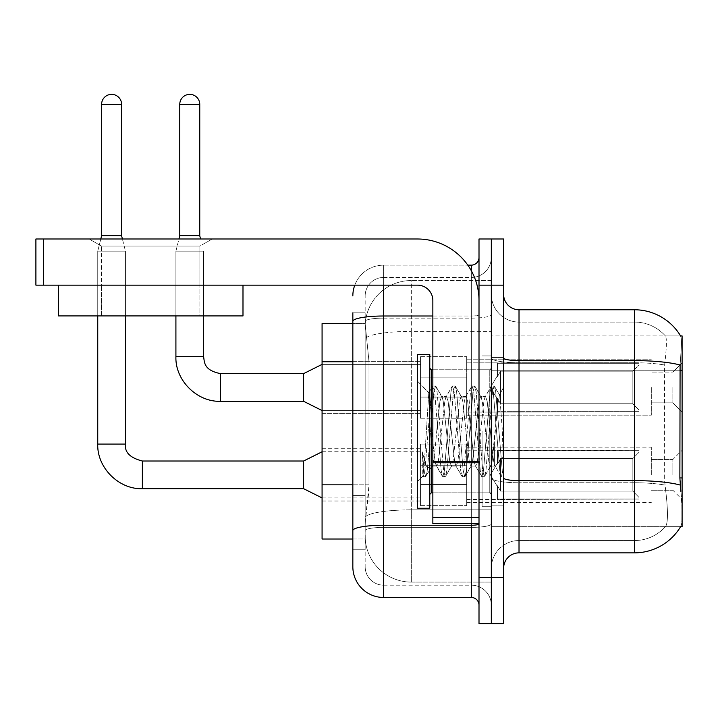 <?xml version="1.0" encoding="UTF-8"?>
<svg xmlns="http://www.w3.org/2000/svg" width="718" height="718" viewBox="0 0 718 718"><rect width="100%" height="100%" fill="white"/><g stroke="black" fill="none" stroke-linecap="round" stroke-linejoin="round"><path stroke-width="0.54" stroke-dasharray="3.59 2.69" d="M682.1 387.46L682.1 412.078L682.1 387.46M672.865 387.46L672.865 402.852L672.865 387.46M682.1 474.858L682.1 450.24L682.1 474.858M672.865 474.858L672.865 459.466L672.865 474.858M420.542 387.46L420.542 418.235L420.542 387.46M322.077 387.46L322.077 413.622L322.077 387.46M420.542 474.858L420.542 444.083L420.542 474.858M322.077 474.858L322.077 448.696L322.077 474.858M466.7 387.46L466.7 418.235L466.7 387.46M466.7 474.858L466.7 444.083L466.7 474.858M651.325 387.46L651.325 415.157L651.325 387.46M651.325 474.858L651.325 447.161L651.325 474.858M352.843 484.838L369.007 484.838L368.711 492.853L365.345 520.55L369.007 484.838L369.007 361.755L369.007 484.838L322.077 484.838L322.077 539.012L365.256 539.012L365.157 535.933A46.158 46.158 0 0 0 411.315 582.092L491.318 582.092L491.318 509.861L491.318 582.092L411.315 582.092L411.315 509.861L411.315 582.092A46.158 46.158 0 0 1 365.157 535.933L365.157 526.545L365.256 539.012L352.843 539.012L352.843 350.985L352.843 495.608L365.157 495.608L365.157 549.782L352.843 549.782L352.843 530.593A30.775 5.34 180 0 1 383.618 525.253L471.313 525.253L471.313 597.475A7.692 7.692 0 0 1 479.005 605.175L479.005 257.457L479.005 605.175M365.345 520.55L365.157 526.545L365.345 520.55M680.583 335.925L665.371 335.925L680.583 335.925A53.85 53.85 0 0 1 680.7 336.114C681.624 338.618 681.418 348.257 680.09 365.022C681.418 348.293 681.624 338.654 680.7 336.114A53.85 53.85 0 0 0 680.583 335.925L491.318 335.925L682.1 335.925L682.1 526.707L491.318 526.707L491.318 477.946L491.318 526.707L680.583 526.707L665.371 526.707L665.774 526.249L665.371 526.707L680.583 526.707L680.861 526.249C682.405 522.228 682.405 510.588 680.861 491.318C682.405 510.561 682.405 522.21 680.861 526.249A53.85 53.85 0 0 1 634.407 552.86L519.015 552.86L519.015 309.763A15.383 15.383 0 0 1 503.623 294.38L503.623 357.95L503.623 294.38M682.1 370.246L491.318 370.246L491.318 477.946L491.318 335.925L491.318 370.246L679.874 370.246L679.874 477.946L680.861 491.318M491.318 280.532L491.318 509.861L491.318 280.532L411.315 280.532L491.318 280.532M365.22 324.249L369.007 361.755L365.22 324.249A46.158 46.158 0 0 1 411.315 280.532A46.158 46.158 0 0 0 365.22 324.249A46.158 46.158 0 0 1 411.315 280.532L411.315 331.393L491.318 331.393L411.315 331.393L411.315 280.532M352.843 350.985L365.157 350.985L365.157 495.608L365.157 312.842L365.157 350.985L352.843 350.985L352.843 323.612L365.256 323.612L322.077 323.612L322.077 484.838M503.623 431.312L503.623 505.167L503.623 387.298L503.623 476.671L501.02 476.33L499.8 470.595L493.284 392.028L491.65 385.952L490.026 392.028L483.51 470.595L481.886 476.671L481.482 476.33L480.252 470.595L473.745 392.028L472.112 385.952L471.717 386.293L470.487 392.028L463.972 470.595L462.347 476.671L461.943 476.33L460.714 470.595L454.207 392.028L452.573 385.952L450.949 392.028L444.433 470.595L442.809 476.671L441.175 470.595L434.659 392.028L433.035 385.952L431.41 392.028L424.894 470.595L423.261 476.671L422.274 474.526L422.274 451.846L426.178 466.099L430.396 468.549L432.855 464.277L432.855 466.09L432.855 464.277C434.094 458.452 435.377 447.458 436.697 431.312C435.377 447.458 434.094 458.452 432.855 464.277L425.711 476.671L424.078 470.595L422.274 451.846L426.178 466.099L430.396 468.549L431.572 466.951L425.711 476.671L424.078 470.595L422.274 451.846L422.274 474.526L423.261 476.671L424.894 470.595L431.41 392.028L433.035 385.952L434.659 392.028L441.175 470.595L442.405 476.33L436.185 465.659L435.072 461.432L432.855 442.961L432.855 466.09L430.396 468.549L432.855 466.09L436.697 466.09L435.072 461.432L432.855 442.961L430.594 404.692L428.799 392.881L424.401 462.311L422.866 476.33L417.463 481.482L417.463 431.312L417.463 508.245L417.463 354.387L417.463 481.482L422.902 476.043L424.401 462.311L428.799 392.881L432.631 386.293L428.799 392.881L417.463 381.15L429.095 392.773L430.594 404.692L432.855 442.961L432.855 466.09L436.697 466.09L442.809 476.671L444.433 470.595L450.949 392.028L452.178 386.293L445.95 396.973L444.837 401.191L438.33 461.432L436.697 466.09L438.33 461.432L444.837 401.191L445.95 396.973L452.573 385.952L454.207 392.028L460.714 470.595L461.943 476.33L455.724 465.659L454.611 461.432L448.095 401.191L446.47 396.533L448.095 401.191L454.611 461.432L455.724 465.659L462.347 476.671L463.972 470.595L470.487 392.028L471.717 386.293L465.488 396.973L464.375 401.191L457.869 461.432L456.235 466.09L457.869 461.432L464.375 401.191L465.488 396.973L472.112 385.952L473.745 392.028L480.252 470.595L481.482 476.33L475.262 465.659L474.149 461.432L467.633 401.191L466.009 396.533L467.633 401.191L474.149 461.432L475.262 465.659L481.886 476.671L483.51 470.595L490.026 392.028L491.256 386.293L485.036 396.973L483.923 401.191L477.407 461.432L475.774 466.09L477.407 461.432L483.923 401.191L485.036 396.973L491.65 385.952L493.284 392.028L499.8 470.595L501.02 476.33L494.397 464.672C493.113 459.143 491.794 448.023 490.43 431.312L487.172 401.191L485.547 396.533L487.172 401.191L490.43 431.312C491.794 448.023 493.113 459.143 494.397 464.672L494.397 441.767L497.502 406.137L499.719 395.259L502.403 431.312L503.623 476.546L503.623 357.465L503.623 505.167L503.623 387.298L503.623 473.126L502.403 431.312L499.719 395.259L494.101 385.952L492.467 392.028L485.951 470.595L484.327 476.671L482.702 470.595L476.187 392.028L474.553 385.952L472.929 392.028L466.413 470.595L464.788 476.671L463.155 470.595L456.648 392.028L455.015 385.952L453.39 392.028L446.874 470.595L445.25 476.671L443.616 470.595L437.109 392.028L435.476 385.952L433.851 392.028L427.336 470.595L426.106 476.33L427.336 470.595L433.851 392.028L435.476 385.952L433.035 385.952L435.88 386.293L437.109 392.028L443.616 470.595L445.25 476.671L442.809 476.671L445.645 476.33L446.874 470.595L453.39 392.028L455.015 385.952L452.573 385.952L455.418 386.293L456.648 392.028L463.155 470.595L464.788 476.671L462.347 476.671L465.183 476.33L466.413 470.595L472.929 392.028L474.553 385.952L472.112 385.952L474.957 386.293L476.187 392.028L482.702 470.595L484.327 476.671L481.886 476.671L484.722 476.33L485.951 470.595L492.467 392.028L494.101 385.952L491.65 385.952L494.496 386.293L495.725 392.028L502.241 470.595L503.623 476.546L501.02 476.33L494.397 464.672L494.397 466.09L494.397 441.767L492.063 461.432L490.95 465.659L490.43 466.09L488.805 461.432L482.29 401.191L480.665 396.533L479.032 401.191L472.525 461.432L471.412 465.659L470.891 466.09L469.267 461.432L462.751 401.191L461.127 396.533L459.493 401.191L452.977 461.432L451.353 466.09L449.728 461.432L443.212 401.191L442.1 396.973L441.579 396.533L439.954 401.191L436.697 431.312L439.954 401.191L441.579 396.533L446.47 396.533L441.579 396.533L435.88 386.293L442.1 396.973L443.212 401.191L449.728 461.432L451.353 466.09L456.235 466.09L451.353 466.09L445.645 476.33L451.864 465.659L452.977 461.432L459.493 401.191L461.127 396.533L466.009 396.533L461.127 396.533L455.418 386.293L461.638 396.973L462.751 401.191L469.267 461.432L470.891 466.09L475.774 466.09L470.891 466.09L465.183 476.33L471.412 465.659L472.525 461.432L479.032 401.191L480.665 396.533L485.547 396.533L480.665 396.533L474.957 386.293L481.177 396.973L482.29 401.191L488.805 461.432L490.43 466.09L495.348 466.144L494.81 465.668L495.348 466.144L503.623 456.495L503.623 357.465L503.623 431.312M491.318 431.312L491.318 506.702L491.318 431.312M482.083 431.312L482.083 506.702L482.083 431.312M665.774 491.318C668.036 510.57 668.036 522.21 665.774 526.249A41.545 41.545 0 0 1 634.407 540.555L519.015 540.555L519.015 491.318L519.015 540.555L634.407 540.555A41.545 41.545 0 0 0 665.774 526.249C668.036 522.228 668.036 510.588 665.774 491.318L664.285 477.946L664.617 365.022C666.6 348.302 666.905 338.663 665.541 336.114A41.545 41.545 0 0 0 634.407 322.077A41.545 41.545 0 0 1 665.541 336.114C666.905 338.636 666.6 348.266 664.617 365.022L664.285 477.946L665.774 491.318M491.318 491.318L491.318 357.95L491.318 491.318M503.623 568.243L503.623 357.95L503.623 568.243A15.383 15.383 0 0 1 519.015 552.86M491.318 294.38L491.318 357.95L491.318 294.38A27.697 27.697 0 0 0 519.015 322.077A27.697 27.697 0 0 1 491.318 294.38A27.697 27.697 0 0 0 519.015 322.077L519.015 482.765A27.697 4.811 0 0 1 491.318 477.955A27.697 4.811 0 0 0 519.015 482.765L519.015 322.077L634.407 322.077L519.015 322.077M491.318 285.145L491.318 238.995L503.623 238.995L503.623 285.145L491.318 285.145L491.318 238.995L479.005 238.995L479.005 285.145L491.318 285.145L491.318 577.478L491.318 285.145M479.005 285.145L479.005 623.637L491.318 623.637L491.318 577.478L491.318 623.637L503.623 623.637L503.623 285.145M519.015 309.763L634.407 309.763L634.407 360.624A53.85 9.352 180 0 1 680.09 365.022L679.874 370.246L664.285 370.246L679.874 370.246M491.318 568.243A27.697 27.697 0 0 1 519.015 540.555A27.697 27.697 0 0 0 491.318 568.243A27.697 27.697 0 0 1 519.015 540.555M352.843 549.782L365.157 549.782L365.157 495.608L352.843 495.608M352.843 566.708A30.775 30.775 0 0 0 383.618 597.475L383.618 585.17A18.462 18.462 0 0 1 365.157 566.708L365.157 321.35L365.157 566.708A18.462 18.462 0 0 0 383.618 585.17L471.313 585.17L471.313 535.933L471.313 585.17L383.618 585.17L383.618 527.389L471.313 527.389L471.313 535.933L471.313 527.389A20.005 3.473 0 0 0 491.318 523.916L491.318 314.663L491.318 523.916A20.005 3.473 0 0 1 471.313 527.389L471.313 318.137L471.313 527.389L383.618 527.389L383.618 277.453L471.313 277.453A20.005 20.005 0 0 0 491.318 257.457L491.318 314.663L491.318 257.457A20.005 20.005 0 0 1 471.313 277.453L471.313 318.137L471.313 277.453A20.005 20.005 0 0 0 491.318 257.457M479.005 431.312L479.005 369.77L479.005 431.312M365.157 295.915A18.462 18.462 0 0 1 383.618 277.453A18.462 18.462 0 0 0 365.157 295.915L365.157 321.35L365.157 295.915A18.462 18.462 0 0 1 383.618 277.453L383.618 265.148A30.775 30.775 0 0 0 354.791 285.145A30.775 30.775 0 0 1 383.618 265.148L471.313 265.148L471.313 525.253A7.692 1.337 0 0 0 479.005 523.916M383.618 597.475L471.313 597.475M354.791 285.145A30.775 30.775 0 0 1 383.618 265.148L467.813 265.148M352.843 312.842L365.157 312.842L352.843 312.842L352.843 530.593M383.618 277.453L471.313 277.453M491.318 605.175A20.005 20.005 0 0 0 471.313 585.17A20.005 20.005 0 0 1 491.318 605.175A20.005 20.005 0 0 0 471.313 585.17M121.602 235.764L121.602 104.37L121.602 235.764L121.602 104.37L101.597 104.37L121.602 104.37A9.998 9.998 0 0 0 111.595 94.363A9.998 9.998 0 0 0 101.597 104.37A9.998 9.998 0 0 1 111.595 94.363A9.998 9.998 0 0 1 121.602 104.37A9.998 9.998 0 0 0 111.595 94.363A9.998 9.998 0 0 0 101.597 104.37A9.998 9.998 0 0 1 111.595 94.363A9.998 9.998 0 0 1 121.602 104.37L121.602 235.764L101.597 235.764L121.602 235.764L101.597 235.764L121.602 235.764L101.597 235.764L121.602 235.764L101.597 235.764L111.595 235.764L101.597 235.764L97.747 251.147L125.444 251.147L97.747 251.147L125.444 251.147L97.747 251.147L125.444 251.147L97.747 251.147L125.444 251.147L97.747 251.147L125.444 251.147L97.747 251.147L97.747 444.083L97.747 251.147L97.747 444.083L97.747 251.147L97.747 315.92L97.747 285.145L125.444 285.145L97.747 285.145L125.444 285.145L97.747 285.145L125.444 285.145L97.747 285.145L125.444 285.145L97.747 285.145L125.444 285.145L97.747 285.145L97.747 315.92L125.444 315.92L125.444 251.147L125.444 444.083L125.444 251.147L125.444 444.083L125.444 251.147L122.41 238.995M639.02 474.858L639.02 499.037L497.475 499.037L639.02 499.037L639.02 497.466L632.863 491.139L632.863 474.858L632.863 491.139L639.02 497.466L639.02 499.037L497.475 499.468L497.475 485.718L500.545 491.139L632.863 491.139L500.545 491.139L500.545 458.569L497.475 463.99L500.545 458.569L632.863 458.569L500.545 458.569L497.475 463.99L497.475 450.671L639.02 450.671L639.02 499.037L639.02 452.241L632.863 458.569L639.02 452.241L639.02 497.466L632.863 491.139L632.863 458.569L632.863 491.139L639.02 497.466L639.02 499.037L497.475 499.037L639.02 499.037L639.02 452.241L632.863 458.569L500.545 458.569L632.863 458.569L639.02 452.241L639.02 499.037L497.475 499.468L497.475 485.718L497.475 499.037L639.02 499.037L639.02 497.466L632.863 491.139L500.545 491.139L497.475 485.718L497.475 486.66L497.475 485.718L500.545 491.139L500.545 458.569L497.475 463.99L500.545 458.569L632.863 458.569L632.863 474.858L632.863 458.569L500.545 458.569L497.475 463.99L497.475 450.24L497.475 463.99L500.545 458.569L632.863 458.569L639.02 452.241L632.863 458.569L632.863 491.139L632.863 458.569L500.545 458.569L497.475 463.99L497.475 450.671L639.02 450.671L639.02 499.037L497.475 499.468L497.475 485.718L497.475 499.037L639.02 499.037L639.02 452.241L632.863 458.569L639.02 452.241L639.02 499.037L639.02 474.858L639.02 497.466L632.863 491.139L639.02 497.466L639.02 499.037L639.02 452.241L632.863 458.569L632.863 491.139L500.545 491.139L632.863 491.139L632.863 458.569L500.545 458.569L632.863 458.569L639.02 452.241L639.02 499.037L497.475 499.468L497.475 485.718L497.475 486.66L497.475 485.718L500.545 491.139L500.545 458.569L500.545 474.858L500.545 458.569L500.545 474.858L500.545 458.569L497.475 463.99L497.475 450.24L497.475 463.99L500.545 458.569L500.545 491.139L497.475 485.718L497.475 499.468L497.475 485.718L497.475 486.66L497.475 485.718L500.545 491.139L632.863 491.139L639.02 497.466L632.863 491.139L500.545 491.139L500.545 474.858L500.545 491.139L497.475 485.718L497.475 499.037L497.475 485.718L497.475 486.66L497.475 485.718L500.545 491.139L632.863 491.139L632.863 474.858L632.863 491.139L639.02 497.466L639.02 450.671L639.02 474.858L639.02 450.671L497.475 450.671L639.02 450.671L639.02 474.858L639.02 450.671L497.475 450.24L497.475 463.99L497.475 450.671L639.02 450.671L639.02 474.858L639.02 450.671L497.475 450.671L497.475 463.99L497.475 450.671L639.02 450.671L639.02 474.858L639.02 450.671L497.475 450.671L639.02 450.671L639.02 474.858M303.615 461.01L142.37 461.01L303.615 461.01L322.077 451.775L303.615 461.01L142.37 461.01L142.37 488.698L142.37 461.01L142.37 488.698L142.37 461.01L142.37 488.698L142.37 461.01L142.37 488.698L142.37 461.01L303.615 461.01L322.077 451.775L303.615 461.01L303.615 488.698L303.615 461.01L303.615 488.698L303.615 461.01L303.615 488.698L303.615 461.01L303.615 488.698L303.615 461.01L303.615 488.698L322.077 497.933L420.542 497.933M121.602 104.37L101.597 104.37L101.597 235.764L97.747 251.147L100.789 238.995M466.7 484.462L466.7 444.083L466.7 505.625L466.7 484.462L420.542 484.462L466.7 484.462L466.7 465.246L420.542 465.246L420.542 444.083L420.542 465.246L466.7 465.246L466.7 505.625L466.7 484.462L420.542 484.462L420.542 505.625L420.542 484.462L466.7 484.462L466.7 465.246L420.542 465.246L420.542 505.625L420.542 484.462L466.7 484.462L466.7 505.625L466.7 484.462L420.542 484.462L420.542 505.625L420.542 484.462L466.7 484.462L466.7 444.083L466.7 505.625L466.7 484.462L420.542 484.462L420.542 505.625L420.542 484.462L466.7 484.462L466.7 465.246L420.542 465.246L420.542 505.625L420.542 444.083L420.542 465.246L466.7 465.246L466.7 444.083L466.7 505.625L466.7 484.462L420.542 484.462L420.542 444.083L420.542 465.246L466.7 465.246L420.542 465.246L420.542 484.462L420.542 444.083L420.542 465.246L466.7 465.246L466.7 444.083L466.7 484.462M199.757 104.37L199.757 235.764L199.757 104.37L179.76 104.37A9.998 9.998 0 0 1 189.758 94.363A9.998 9.998 0 0 1 199.757 104.37A9.998 9.998 0 0 0 189.758 94.363A9.998 9.998 0 0 0 179.76 104.37A9.998 9.998 0 0 1 189.758 94.363A9.998 9.998 0 0 1 199.757 104.37L199.757 235.764L179.76 235.764L199.757 235.764L179.76 235.764L199.757 235.764L179.76 235.764L189.758 235.764L179.76 235.764L175.91 251.147L203.607 251.147L175.91 251.147L203.607 251.147L175.91 251.147L203.607 251.147L175.91 251.147L203.607 251.147L175.91 251.147L175.91 356.693L175.91 251.147L175.91 356.693L203.607 356.693L203.607 251.147L203.607 356.693L203.607 251.147L203.607 315.92L203.607 285.145L175.91 285.145L203.607 285.145L175.91 285.145L203.607 285.145L175.91 285.145L203.607 285.145L175.91 285.145L203.607 285.145L203.607 315.92L203.607 285.145L203.607 315.92L175.91 315.92L175.91 251.147L178.953 238.995M639.02 387.46L639.02 411.647L497.475 411.647L639.02 411.647L639.02 410.077L632.863 403.749L632.863 387.46L632.863 403.749L639.02 410.077L639.02 411.647L497.475 412.078L497.475 398.328L500.545 403.749L632.863 403.749L500.545 403.749L500.545 371.179L497.475 376.6L500.545 371.179L632.863 371.179L500.545 371.179L497.475 376.6L497.475 363.281L639.02 363.281L639.02 411.647L639.02 364.852L632.863 371.179L639.02 364.852L639.02 410.077L632.863 403.749L632.863 371.179L632.863 403.749L639.02 410.077L639.02 411.647L497.475 411.647L639.02 411.647L639.02 364.852L632.863 371.179L500.545 371.179L632.863 371.179L639.02 364.852L639.02 411.647L497.475 412.078L497.475 398.328L497.475 411.647L639.02 411.647L639.02 410.077L632.863 403.749L500.545 403.749L497.475 398.328L497.475 399.271L497.475 398.328L500.545 403.749L500.545 371.179L497.475 376.6L500.545 371.179L632.863 371.179L632.863 387.46L632.863 371.179L500.545 371.179L497.475 376.6L497.475 362.85L497.475 376.6L500.545 371.179L632.863 371.179L639.02 364.852L632.863 371.179L632.863 403.749L632.863 371.179L500.545 371.179L500.545 387.46L500.545 371.179L500.545 387.46L500.545 371.179L500.545 387.46L500.545 371.179L497.475 376.6L497.475 363.281L639.02 363.281L639.02 411.647L639.02 364.852L632.863 371.179L639.02 364.852L639.02 411.647L497.475 412.078L497.475 398.328L497.475 412.078L497.475 398.328L497.475 399.271L497.475 398.328L500.545 403.749L632.863 403.749L639.02 410.077L632.863 403.749L500.545 403.749L500.545 387.46L500.545 403.749L497.475 398.328L497.475 411.647L497.475 398.328L497.475 399.271L497.475 398.328L500.545 403.749L632.863 403.749L632.863 387.46L632.863 403.749L639.02 410.077L639.02 363.281L639.02 387.46L639.02 363.281L497.475 362.85L497.475 376.6L497.475 363.281L639.02 363.281L639.02 387.46L639.02 363.281L497.475 363.281L497.475 376.6L497.475 363.281L639.02 363.281L639.02 387.46L639.02 363.281L497.475 363.281L639.02 363.281L639.02 387.46M303.615 387.46L303.615 401.308L303.615 373.62L303.615 401.308L303.615 373.62L303.615 401.308L303.615 373.62L303.615 401.308L322.077 410.543L420.542 410.543L322.077 410.543L420.542 410.543L322.077 410.543L303.615 401.308L220.525 401.308L220.525 373.62L220.525 401.308L220.525 373.62L220.525 401.308L220.525 373.62L220.525 387.46L220.525 373.647L303.615 373.62L303.615 387.46M179.76 104.37L179.76 235.764M466.7 397.072L466.7 356.693L466.7 418.235L466.7 397.072L420.542 397.072L466.7 397.072L466.7 377.856L420.542 377.856L420.542 356.693L420.542 377.856L466.7 377.856L466.7 418.235L466.7 397.072L420.542 397.072L420.542 418.235L420.542 397.072L466.7 397.072L466.7 377.856L420.542 377.856L420.542 418.235L420.542 397.072L466.7 397.072L466.7 418.235L466.7 397.072L420.542 397.072L420.542 418.235L420.542 397.072L466.7 397.072L466.7 356.693L466.7 418.235L466.7 397.072L420.542 397.072L420.542 418.235L420.542 356.693L420.542 377.856L466.7 377.856L420.542 377.856L420.542 397.072L420.542 356.693L420.542 377.856L466.7 377.856L466.7 356.693L466.7 397.072M101.597 104.37L101.597 235.764M500.545 491.139L500.545 474.858L500.545 491.139L497.475 485.718L497.475 486.66L497.475 485.718L500.545 491.139L632.863 491.139L500.545 491.139L500.545 474.858L500.545 491.139M420.542 465.246L420.542 444.083L420.542 465.246L466.7 465.246L420.542 465.246L420.542 484.462L420.542 465.246M632.863 474.858L632.863 458.569L632.863 474.858M500.545 403.749L500.545 387.46L500.545 403.749L497.475 398.328L497.475 399.271L497.475 398.328L500.545 403.749L632.863 403.749L500.545 403.749L500.545 387.46L500.545 403.749M420.542 377.856L420.542 356.693L420.542 377.856L466.7 377.856L420.542 377.856L420.542 397.072L420.542 377.856M632.863 387.46L632.863 371.179L632.863 387.46M429.777 431.312L429.777 508.245L429.777 354.387L429.777 494.397L429.777 354.387L417.463 354.387L417.463 508.245L429.777 508.245L429.777 431.312M503.623 465.488L501.424 476.671L503.623 465.488L503.623 456.495L495.348 466.144L490.43 466.09L484.722 476.33L490.95 465.659L492.063 461.432L497.502 406.137L499.719 395.259L494.496 386.293L495.725 392.028L502.241 470.595L503.623 476.546L503.623 465.488M101.444 246.094L89.131 238.995L212.223 238.995L89.131 238.995L212.223 238.995L89.131 238.995L101.444 246.094L101.444 285.145L199.909 285.145L101.444 285.145L199.909 285.145L101.444 285.145L199.909 285.145L101.444 285.145L199.909 285.145L101.444 285.145L101.444 246.094L199.909 246.094L212.223 238.995L199.909 246.094L101.444 246.094L199.909 246.094L199.909 285.145L199.909 246.094L101.444 246.094M432.855 431.312L432.855 369.77L432.855 431.312M432.855 523.628L479.005 523.628L432.855 523.628L432.855 517.274L432.855 523.628L479.005 523.628L479.005 300.537A61.542 61.542 0 0 0 417.463 238.995L35.9 238.995L43.592 238.995L35.9 238.995L35.9 285.145L35.9 238.995L35.9 285.145L417.463 285.145A15.383 15.383 0 0 1 432.855 300.537L432.855 523.628M432.855 461.414L479.005 461.414L479.005 300.537A61.542 61.542 0 0 0 417.463 238.995L43.592 238.995L43.592 285.145L417.463 285.145A15.383 15.383 0 0 1 432.855 300.537L432.855 461.414L479.005 461.414L479.005 523.628L479.005 300.537A61.542 61.542 0 0 0 417.463 238.995L43.592 238.995L43.592 285.145L35.9 285.145L417.463 285.145A15.383 15.383 0 0 1 432.855 300.537L432.855 461.414L479.005 461.414L479.005 523.628M175.91 315.92L175.91 285.145L175.91 315.92L203.607 315.92L175.91 315.92L203.607 315.92L175.91 315.92L175.91 285.145L175.91 315.92L203.607 315.92M97.747 285.145L97.747 315.92L97.747 285.145L97.747 315.92L125.444 315.92L97.747 315.92L125.444 315.92L97.747 315.92L125.444 315.92L97.747 315.92L125.444 315.92L97.747 315.92L125.444 315.92L125.444 285.145M101.444 315.92L101.444 285.145L101.444 315.92L199.909 315.92L199.909 285.145L199.909 315.92L101.444 315.92M58.364 285.145L58.364 315.92L242.989 315.92L242.989 285.145L58.364 285.145L242.989 285.145M411.315 509.861A46.158 8.015 180 0 0 365.704 516.637A46.158 8.015 180 0 1 411.315 509.861L491.318 509.861L411.315 509.861L411.315 331.393L411.315 509.861M682.1 477.946L679.874 477.946M366.359 337.586A46.158 8.015 180 0 1 411.315 331.393A46.158 8.015 180 0 0 366.359 337.586M365.157 535.933A46.158 46.158 0 0 0 411.315 582.092M352.843 361.755L322.077 361.755M503.623 357.95A15.383 2.675 0 0 0 519.015 360.624L634.407 360.624L634.407 540.555L634.407 322.077A41.545 41.545 0 0 1 665.541 336.114A41.545 41.545 0 0 0 634.407 322.077L634.407 362.761A41.545 7.216 180 0 1 664.617 365.022A41.545 7.216 180 0 0 634.407 362.761L634.407 482.765A41.545 7.216 180 0 1 664.868 485.081A41.545 7.216 180 0 0 634.407 482.765L634.407 552.86M680.251 485.081A53.85 9.352 180 0 0 634.407 480.629L519.015 480.629A15.383 2.675 0 0 1 503.623 477.955M503.623 577.478L479.005 577.478M634.407 362.761L519.015 362.761A27.697 4.811 0 0 1 491.318 357.95A27.697 4.811 0 0 0 519.015 362.761L634.407 362.761M634.407 482.765L519.015 482.765L634.407 482.765M352.843 321.35A30.775 5.34 180 0 1 383.618 316.001L471.313 316.001L471.313 270.74M432.855 316.001L471.313 316.001A7.692 1.337 0 0 0 479.005 314.663A7.692 1.337 0 0 1 471.313 316.001L471.313 523.628M383.618 265.148L383.618 285.145M383.618 318.137L471.313 318.137A20.005 3.473 0 0 0 491.318 314.663A20.005 3.473 0 0 1 471.313 318.137L383.618 318.137A18.462 3.204 180 0 0 365.157 321.35A18.462 3.204 180 0 1 383.618 318.137M383.618 527.389A18.462 3.204 180 0 0 365.157 530.593A18.462 3.204 180 0 1 383.618 527.389M383.618 585.17A18.462 18.462 0 0 1 365.157 566.708M97.774 444.083L125.444 444.083L97.774 444.083M303.615 373.62L220.525 373.62C203.553 370.246 204.54 362.069 203.607 356.693L175.91 356.693L203.58 356.693C204.54 362.069 203.553 370.246 220.525 373.62L303.615 373.62L322.077 364.385L420.542 364.385L322.077 364.385L420.542 364.385L322.077 364.385L303.615 373.62L322.077 364.385M322.077 497.933L303.615 488.698L142.37 488.698L303.615 488.698L322.077 497.933L303.615 488.698L142.37 488.698L142.37 461.01M125.444 444.083L97.747 444.083M432.855 492.853L489.775 492.853L489.775 369.77L489.775 492.853L489.775 431.312L489.775 492.853L431.312 492.853L431.312 369.77L431.312 492.853L431.312 369.77L429.777 368.235M489.775 431.312L489.775 369.77L489.775 431.312M479.005 462.751L432.855 462.751M432.855 517.274L479.005 517.274M43.592 285.145L43.592 238.995M672.865 372.077L682.1 362.85L672.865 372.077L682.1 362.85L672.865 372.077L651.325 372.077L672.865 372.077M651.325 459.466L672.865 459.466L651.325 459.466L672.865 459.466L651.325 459.466L672.865 459.466L682.1 450.24M322.077 361.307L420.542 361.307L322.077 361.307M322.077 448.696L420.542 448.696M420.542 356.693L466.7 356.693L420.542 356.693M420.542 444.083L466.7 444.083L420.542 444.083M466.7 359.772L651.325 359.772L466.7 359.772M466.7 447.161L651.325 447.161M651.325 490.241L672.865 490.241L651.325 490.241L672.865 490.241L651.325 490.241L672.865 490.241L682.1 499.468M651.325 402.852L672.865 402.852L682.1 412.078L672.865 402.852L682.1 412.078L672.865 402.852L651.325 402.852M466.7 502.546L651.325 502.546M466.7 415.157L651.325 415.157L466.7 415.157M420.542 505.625L466.7 505.625L420.542 505.625M420.542 418.235L466.7 418.235L420.542 418.235M322.077 501.011L420.542 501.011M322.077 413.622L420.542 413.622L322.077 413.622M491.318 357.465L503.623 357.465L491.318 357.465M482.083 506.702L491.318 506.702L482.083 506.702M491.318 369.77L479.005 369.77L491.318 369.77M491.318 492.853L479.005 492.853L491.318 492.853M482.083 355.922L491.318 355.922L482.083 355.922M491.318 505.167L503.623 505.167L491.318 505.167M466.7 499.468L497.475 499.468M497.475 486.66L490.376 474.858L497.475 463.047L490.376 474.858L497.475 486.66L490.376 474.858L497.475 463.047L490.376 474.858L497.475 486.66L490.376 474.858L497.475 463.047M466.7 450.24L497.475 450.24M322.077 451.775L420.542 451.775M466.7 412.078L497.475 412.078L466.7 412.078M490.376 387.46L497.475 375.658L490.376 387.46L497.475 399.271L490.376 387.46L497.475 375.658L490.376 387.46L497.475 399.271L490.376 387.46M199.757 235.764L200.564 238.995M466.7 362.85L497.475 362.85L466.7 362.85M303.615 488.698L142.37 488.698M303.615 401.308L220.525 401.308L303.615 401.308L322.077 410.543M203.607 356.693C204.54 362.069 203.553 370.246 220.525 373.62M432.855 369.77L489.775 369.77L491.318 368.235L489.775 369.77L431.312 369.77M499.36 395.079L503.623 387.298L499.36 395.079M489.775 492.853L491.318 494.397L489.775 492.853M431.312 492.853L429.777 494.397M425.711 476.671L423.261 476.671L425.711 476.671"/><path stroke-width="1.08" d="M680.861 491.318L679.874 477.946L680.09 365.022A53.85 9.352 180 0 0 634.407 360.624L634.407 309.763A53.85 53.85 0 0 1 680.7 336.114A53.85 53.85 0 0 0 634.407 309.763A53.85 53.85 0 0 1 680.583 335.925L682.1 335.925L682.1 526.707L680.583 526.707L680.861 526.249A53.85 53.85 0 0 1 634.407 552.86L519.015 552.86A15.383 15.383 0 0 0 503.623 568.243M352.843 323.612L322.077 323.612L322.077 539.012L352.843 539.012L352.843 566.708L352.843 323.612M491.318 577.478L491.318 623.637L503.623 623.637L503.623 577.478L491.318 577.478L491.318 623.637L479.005 623.637L479.005 577.478L491.318 577.478L491.318 285.145L491.318 577.478M479.005 577.478L479.005 238.995L491.318 238.995L491.318 285.145L491.318 238.995L503.623 238.995L503.623 577.478M680.583 335.925A53.85 53.85 0 0 0 634.407 309.763L519.015 309.763A15.383 15.383 0 0 1 503.623 294.38A15.383 15.383 0 0 0 519.015 309.763L519.015 552.86M383.618 285.145L383.618 597.475L471.313 597.475L471.313 523.628M467.813 265.148L471.313 265.148A7.692 7.692 0 0 0 479.005 257.457A7.692 7.692 0 0 1 471.313 265.148A7.692 7.692 0 0 0 479.005 257.457M352.843 350.985L352.843 312.842M352.843 549.782L352.843 495.608M479.005 605.175A7.692 7.692 0 0 0 471.313 597.475M352.843 295.915A30.775 30.775 0 0 1 354.791 285.145A30.775 30.775 0 0 0 352.843 295.915A30.775 30.775 0 0 1 354.791 285.145M383.618 597.475A30.775 30.775 0 0 1 352.843 566.708M121.602 235.764L101.597 235.764L101.597 104.37A9.998 9.998 0 0 1 111.595 94.363A9.998 9.998 0 0 1 121.602 104.37L121.602 235.764L122.41 238.995M322.077 497.933L303.615 488.698L303.615 461.01L322.077 451.775M97.747 315.92L97.747 444.083L125.444 444.083L125.444 315.92M199.757 235.764L179.76 235.764L179.76 104.37A9.998 9.998 0 0 1 189.758 94.363A9.998 9.998 0 0 1 199.757 104.37L199.757 235.764L200.564 238.995M322.077 410.543L303.615 401.308L303.615 373.62L322.077 364.385M175.91 315.92L175.91 356.693L203.607 356.693L203.607 315.92M417.463 431.312L417.463 508.245L429.777 508.245L429.777 354.387L417.463 354.387L417.463 431.312M479.005 523.628L432.855 523.628L432.855 461.414L479.005 461.414L479.005 300.537A61.542 61.542 0 0 0 417.463 238.995L43.592 238.995L43.592 285.145L417.463 285.145A15.383 15.383 0 0 1 432.855 300.537L432.855 461.414M43.592 285.145L35.9 285.145L35.9 238.995L43.592 238.995M242.989 285.145L242.989 315.92L58.364 315.92L58.364 285.145M682.1 477.946L679.874 477.946M682.1 370.246L679.874 370.246M352.843 361.755L322.077 361.755M352.843 484.838L322.077 484.838M634.407 552.86L634.407 360.624L519.015 360.624A15.383 2.675 -0 0 1 503.623 357.95M680.251 485.081A53.85 9.352 180 0 0 634.407 480.629L519.015 480.629A15.383 2.675 0 0 1 503.623 477.955M503.623 285.145L479.005 285.145M479.005 523.916A7.692 1.337 0 0 1 471.313 525.253L383.618 525.253A30.775 5.34 180 0 0 352.843 530.593M352.843 321.35A30.775 5.34 180 0 1 383.618 316.001L432.855 316.001M471.313 270.74L471.313 265.148M303.615 488.698L142.37 488.698C118.811 489.541 96.912 467.633 97.747 444.083C96.912 467.633 118.811 489.541 142.37 488.698C118.811 489.541 96.912 467.633 97.747 444.083C96.912 467.633 118.811 489.541 142.37 488.698L142.37 461.01C130.155 457.931 124.51 452.295 125.444 444.083C124.51 452.295 130.155 457.931 142.37 461.01C130.155 457.931 124.51 452.295 125.444 444.083C124.51 452.295 130.155 457.931 142.37 461.01C130.155 457.931 124.51 452.295 125.444 444.083M101.597 104.37L121.602 104.37M303.615 401.308L220.525 401.308C196.974 402.152 175.066 380.244 175.91 356.693C175.066 380.244 196.974 402.152 220.525 401.308C196.974 402.152 175.066 380.244 175.91 356.693C175.066 380.244 196.974 402.152 220.525 401.308L220.525 373.62L303.615 373.62M179.76 104.37L199.757 104.37M429.777 368.235L431.312 369.77L431.312 492.853L432.855 492.853M479.005 462.751L432.855 462.751M432.855 517.274L479.005 517.274M303.615 461.01L142.37 461.01M97.747 444.083C96.912 467.633 118.811 489.541 142.37 488.698M101.597 235.764L100.789 238.995M203.607 356.693C204.54 362.069 203.553 370.246 220.525 373.62M179.76 235.764L178.953 238.995M431.312 369.77L432.855 369.77M431.312 492.853L429.777 494.397"/></g></svg>

